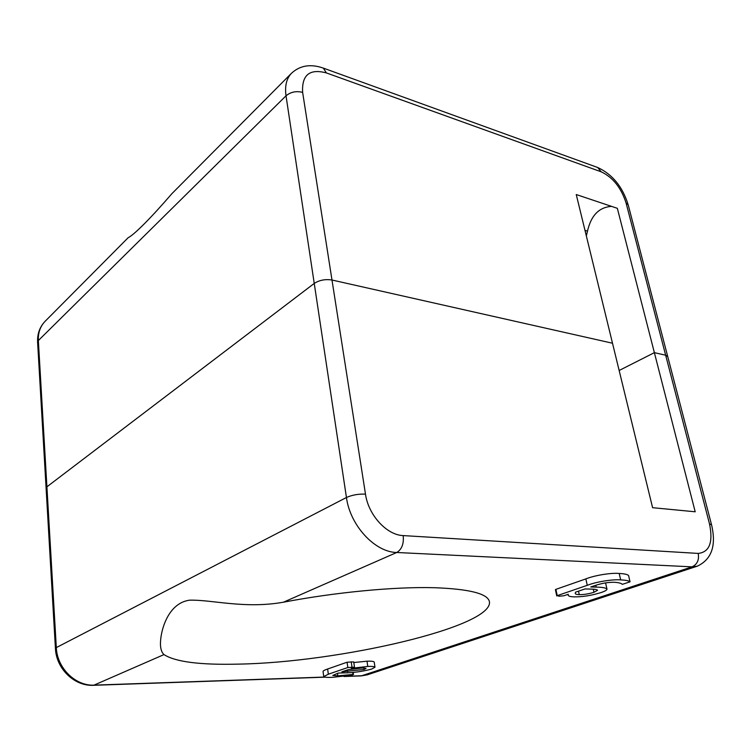 <?xml version="1.0" encoding="UTF-8"?>
<svg xmlns="http://www.w3.org/2000/svg" width="751" height="751" viewBox="0 0 751 751"><rect width="100%" height="100%" fill="white"/><g stroke="black" fill="none" stroke-linecap="round" stroke-linejoin="round"><path stroke-width="1.13" d="M45.126 321.297C40.272 326.319 38.01 332.74 38.348 340.55L37.606 342.174C37.24 333.848 39.747 326.882 45.126 321.297L128.139 237.72C134.157 234.763 150.754 218.184 171.866 193.702L291.529 73.222C286.516 78.442 284.676 85.971 286.018 95.799L38.348 340.55L46.909 486.817L314.237 283.427L46.909 486.817L46.102 488.103L46.909 486.817L56.316 647.587L346.446 497.509L314.237 283.427C319.41 280.114 325.324 278.978 331.989 280.02L612.497 343.226L331.989 280.02C325.324 278.978 319.41 280.114 314.237 283.427L286.018 95.799C290.75 91.922 296.288 90.787 302.634 92.392L365.484 494.139C358.48 493.839 352.135 494.965 346.446 497.509C350.097 525.447 374.833 552.173 396.735 552.492L283.409 602.208C244.544 609.117 211.979 599.57 189.618 600.171C167.022 603.166 159.681 633.224 160.526 645.888C160.902 650.019 162.066 652.91 164.009 654.581C175.312 661.903 200.179 665.086 238.611 664.119C338.363 662.457 493.022 627.01 489.445 601.795C487.906 593.694 469.563 589 434.435 587.714C395.392 586.606 336.204 592.117 283.409 602.208M611.539 206.375C599.045 207.229 591.037 215.49 587.498 231.148L586.343 235.955M576.252 194.547L617.341 208.318L654.374 352.66L665.649 355.204L667.733 356.594L665.649 355.204L654.374 352.66L619.143 370.487L654.374 352.66L695.201 511.788L652.6 507.695L576.252 194.547M593.975 592.286C588.681 593.928 583.78 594.708 579.265 594.632C576.552 594.539 575.219 594.107 575.247 593.328L575.548 592.163L585.02 588.944L591.15 589.103C594.736 589.122 596.876 589.507 597.58 590.258L593.975 592.286L593.299 589.197M579.265 594.632L578.514 591.159M587.263 585.329L557.233 595.646L559.101 596.21L563.87 595.778L568.282 594.276L568.16 595.074C568.263 596.125 570.197 596.716 573.961 596.848C582.091 597.007 591.009 595.618 600.716 592.67C604.949 591.272 607.043 590.089 606.977 589.103C605.775 587.836 602.189 587.179 596.219 587.132L590.774 586.972L594.37 585.752C601.523 583.292 608.244 582.138 614.525 582.288C618.702 582.579 621.293 583.274 622.316 584.353L630.042 581.828C628.747 580.73 625.621 580.082 620.683 579.903C613.36 579.134 596.566 581.659 587.263 585.329L585.855 578.899L555.918 589.347L555.421 589.638L556.735 595.928M620.683 579.903L619.209 573.473C611.896 572.647 595.13 575.163 585.855 578.899M630.042 581.828L628.568 575.491C627.263 574.346 624.147 573.68 619.209 573.473M596.219 587.132L595.806 585.273M557.233 595.646L555.918 589.347M364.169 669.432L366.066 668.39L362.235 667.958L348.013 669.742L341.865 671.845L364.169 669.432L363.953 667.949M328.337 674.21L347.835 667.517L354.491 667.17L351.196 668.352L367.783 666.437C372.027 666.278 374.43 666.541 374.984 667.217L371.651 669.075C362.395 671.535 352.979 672.821 343.395 672.915L338.203 673.084L332.796 675.431L337.837 675.862L352.97 674.436L352.172 675.111L332.909 677.299C327.699 677.571 324.648 677.327 323.737 676.576L328.337 674.21L327.624 669.01L347.075 662.222L353.721 661.884L354.491 667.17M347.835 667.517L347.075 662.222M351.994 667.095L351.224 661.8M353.815 662.542L367.004 661.19C371.247 661.049 373.641 661.321 374.205 662.025L374.984 667.217M367.783 666.437L367.004 661.19M337.837 675.862L337.481 673.337M352.97 674.436L352.67 672.398M323.737 676.576L323.043 671.413C323.315 670.727 324.845 669.93 327.624 669.01M584.982 230.369L587.498 231.148M345.845 676.313L362.132 675.74L367.361 674.811L697.341 566.16C711.713 559.364 716.454 545.564 711.544 524.761L709.526 523.973L626.071 202.958C621.152 187.712 612.863 177.339 601.204 171.819L326.422 72.931C309.619 68.454 301.686 74.931 302.634 92.392M626.071 202.958L628.193 204.826L711.544 524.761M601.204 171.819L597.665 167.492C612.422 174.316 622.598 186.764 628.193 204.826M326.422 72.931L323.334 68.106L597.665 167.492M347.722 671.657L347.469 669.93M164.009 654.581L93.612 685.306C74.499 686.433 56.203 668.775 55.433 648.46L56.316 647.587C57.067 668.165 75.635 686.292 94.382 685.119L324.498 677.055M367.361 674.811L361.24 675.9L692.047 566.845L396.735 552.492C401.823 549.413 403.972 543.771 403.193 535.594L698.214 553.421C699.284 559.964 697.228 564.442 692.047 566.845L697.341 566.16M365.484 494.139C368.365 515.064 386.765 535.125 403.193 535.594M698.214 553.421C709.488 552.154 713.262 542.335 709.526 523.973M323.334 68.106C310.651 63.694 300.053 65.403 291.529 73.222M37.606 342.174L55.433 648.46M606.977 589.103L605.578 582.86M568.16 595.074L568.009 594.37M353.158 672.352L353.477 674.52M93.612 685.306L325.08 677.167M344.033 676.501L361.24 675.9"/></g></svg>
